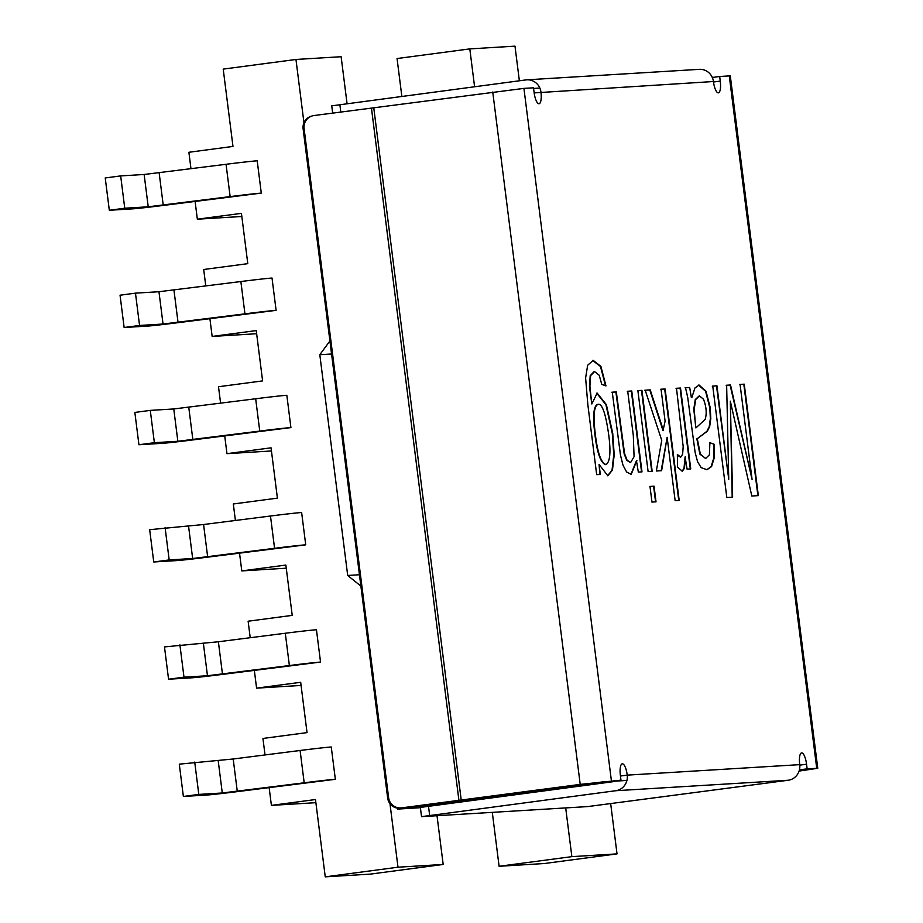 <?xml version="1.0" encoding="UTF-8"?>
<svg xmlns="http://www.w3.org/2000/svg" width="923" height="923" viewBox="0 0 923 923"><rect width="100%" height="100%" fill="white"/><g stroke="black" fill="none" stroke-linecap="round" stroke-linejoin="round"><path stroke-width="1.38" d="M626.936 780.431L602.581 781.908L397.559 809.09L397.432 808.133M420.403 807.706L397.559 809.09M533.586 88.435L539.863 88.054M359.232 572.975L331.703 355.078M799.145 770.89L808.536 769.436L799.41 769.944L807.913 769.424L799.237 770.578M359.451 574.752L347.694 575.467L360.893 586.117M331.565 353.994L319.808 354.709L347.694 575.467M329.915 340.968L319.808 354.709M120.671 175.912L144.138 174.482L226.054 164.294A31.405 0.623 172.8 0 1 257.205 160.81L261.29 193.115L163.948 205.356A31.405 0.623 -7.2 0 1 132.797 208.84L109.318 210.271L105.234 177.954L120.671 175.912L124.743 208.217L109.318 210.271M135.473 293.145L158.952 291.726L240.868 281.538A31.405 0.623 172.8 0 1 272.02 278.042L276.104 310.359L178.762 322.589A31.405 0.623 -7.2 0 1 147.599 326.084L124.132 327.503L120.048 295.198L135.473 293.145L139.558 325.461L124.132 327.503M150.287 410.389L173.766 408.958L255.671 398.771A31.405 0.623 172.8 0 1 286.834 395.286L290.918 427.591L193.576 439.833A31.405 0.623 -7.2 0 1 162.413 443.317L138.935 444.748L134.85 412.431L150.287 410.389L154.372 442.694L138.935 444.748M168.563 679.224L192.03 677.794A31.405 0.623 -7.2 0 0 223.193 674.309L320.535 662.068L316.451 629.763A31.405 0.623 172.8 0 0 285.299 633.247L218.382 641.762L164.479 646.908L168.563 679.224L183.989 677.17L179.904 644.865M224.716 435.864L226.966 453.666L271.05 447.828L277.408 498.132L233.323 503.981L235.4 520.468M239.53 553.108L241.78 570.91L285.865 565.061L292.222 615.376L248.125 621.214L250.214 637.712M254.333 670.34L256.582 688.143L300.679 682.305L307.036 732.608L262.94 738.458L265.028 754.945M269.147 787.584L271.397 805.387L315.481 799.537L325.254 876.85L397.998 867.205L443.178 864.459L437.017 815.747M389.979 803.714L397.998 867.205M190.969 168.759L188.892 152.272L232.977 146.422L223.216 69.11L295.96 59.464L303.955 122.759M195.099 201.387L197.349 219.189L241.826 216.49M205.783 285.992L203.695 269.504L247.791 263.655L241.434 213.351L197.349 219.189M209.902 318.631L212.152 336.434L256.64 333.722M220.597 403.236L218.509 386.737L262.605 380.899L256.248 330.584L212.152 336.434M183.365 796.457L206.844 795.026A31.405 0.623 -7.2 0 0 238.007 791.542L335.349 779.3L331.265 746.995A31.405 0.623 172.8 0 0 300.102 750.48L233.196 758.994L179.293 764.152L183.365 796.457L198.803 794.415L194.718 762.098M153.749 561.98L177.228 560.561A31.405 0.623 -7.2 0 0 208.379 557.065L305.721 544.835L301.636 512.519A31.405 0.623 172.8 0 0 270.485 516.015L203.579 524.518L149.664 529.675L153.749 561.98L169.174 559.938L165.102 527.621M401.84 96.373L397.063 58.541L469.807 48.896L514.988 46.15L519.361 80.786M610.691 803.783L617.025 853.89L571.856 856.636L499.101 866.282L492.294 812.39M499.101 866.282L544.282 863.536L617.025 853.89M325.254 876.85L370.423 874.104L443.178 864.459M295.96 59.464L341.129 56.718L347.06 103.63M469.807 48.896L474.584 86.727M565.695 807.925L571.856 856.636M226.966 453.666L271.454 450.966M271.397 805.387L315.885 802.675M256.582 688.143L301.071 685.443M241.78 570.91L286.257 568.199M320.535 662.068A31.405 0.623 172.8 0 0 289.372 665.552L207.467 675.751L183.989 677.17M276.104 310.359A31.405 0.623 172.8 0 0 244.941 313.843L163.036 324.031L139.558 325.461M290.918 427.591A31.405 0.623 172.8 0 0 259.755 431.076L177.851 441.275L154.372 442.694M335.349 779.3A31.405 0.623 172.8 0 0 304.186 782.796L222.281 792.984L198.803 794.415M261.29 193.115A31.405 0.623 172.8 0 0 230.139 196.611L148.222 206.798L124.743 208.217M305.721 544.835A31.405 0.623 172.8 0 0 274.569 548.32L192.653 558.507L169.174 559.938M636.882 460.6L631.182 474.33L626.613 471.999L623.013 465.261L620.475 455.166L612.272 392.183L616.322 391.94L624.594 453.724L627.121 460.231L630.594 462.561L634.078 456.666L633.305 435.471L627.721 391.248L631.77 390.994L641.993 471.884L638.335 472.103L636.443 460.658L630.963 474.353M627.282 391.306L631.77 390.994M631.332 391.052L641.554 471.941M637.447 390.683L641.497 390.441L651.719 471.33M648.108 471.515L637.885 390.625L641.935 390.383L652.157 471.261L648.108 471.515M649.55 486.49L653.599 486.236L655.584 501.893M651.973 502.089L649.988 486.433L654.038 486.179L656.022 501.835L651.973 502.089M660.626 389.275L664.675 389.033L678.751 500.485M644.75 390.244L649.769 389.933L663.014 430.637L665.102 421.2L661.064 389.218L665.114 388.975L679.19 500.428L675.14 500.681L667.133 437.306L661.618 470.695L656.334 471.007L661.733 440.329L645.2 390.187L650.219 389.875L663.452 430.579M667.133 437.306L661.18 470.753M676.051 388.341L680.078 388.098L690.3 468.976M677.367 455.177L680.505 457.127M685.535 456.897L684.428 468.33L682.305 471.226L677.54 467.107L677.355 454.485L680.724 457.116L682.628 454.231L683.182 446.651L676.49 388.283L680.516 388.041L690.739 468.919L687.081 469.138L685.097 456.954L683.989 468.388L682.074 471.238M691.812 397.594L694.927 387.983L699.08 385.041L706.003 391.202L710.237 407.689L710.791 418.569L709.672 426.564L707.318 431.272L697.269 438.69L700.361 454.128L705.587 458.523L709.383 454.854L709.891 442.705L714.148 444.24L714.114 458.223L711.552 466.611L706.949 469.715L701.145 467.615L697.569 461.696L695.134 452.501L687.704 397.317L685.489 387.729L689.677 387.475L691.373 397.651L689.677 387.475M698.549 385.099L705.564 391.26L709.799 407.747L710.352 418.638L709.233 426.622L706.88 431.329L697.269 438.69M703.534 399.278L699.472 395.852L695.7 399.521L694.211 409.189L695.284 422.953L695.896 427.926L705.137 419.446C706.937 413.608 706.407 406.881 703.534 399.278M699.161 395.909L695.261 399.59L693.773 409.247L695.896 427.926M685.051 387.787L689.239 387.533M709.452 442.763L714.148 444.24M713.698 444.298L713.675 458.281L711.114 466.669L706.73 469.738M751.818 496.02L730.324 401.159L732.631 497.185L726.816 497.532L712.741 386.079L716.94 385.826L728.743 479.245L726.643 385.237L730.52 384.995L752.072 479.406L740.073 384.418L744.25 384.164L758.337 495.616L751.818 496.02M732.193 497.243L730.324 401.159M739.635 384.476L744.25 384.164M743.811 384.222L757.898 495.674M788.242 780.247L615.756 790.723L421.534 816.647L587.686 806.587L788.242 780.247A13.96 13.337 -93.5 0 0 799.722 764.648A11.63 3.415 -97.6 0 1 801.614 752.903A11.63 3.415 -97.6 0 1 806.564 764.221L807.14 768.847L799.433 769.863M615.756 790.723A13.96 13.337 -93.5 0 0 627.236 775.124L799.722 764.648M421.534 816.647L420.369 807.417L614.591 781.493M620.452 776.024L627.236 775.124A11.63 3.415 -97.6 0 0 622.287 763.806A11.63 3.415 -97.6 0 0 620.394 775.539L620.971 780.154L580.209 784.388L401.563 807.867A11.63 11.561 -107.7 0 1 388.629 797.76L304.082 128.482A11.63 11.561 -107.7 0 1 314.097 115.525L523.929 88.389L611.395 780.743M401.563 807.867L583.867 784.1L620.971 780.154M332.672 113.217L331.738 105.845L525.96 79.909A13.96 13.337 86.5 0 1 526.86 79.828A13.96 13.337 86.5 0 1 540.936 92.012A11.63 3.415 -97.6 0 1 539.044 103.745A11.63 3.415 -97.6 0 1 534.094 92.427L533.517 87.812L523.929 88.389M526.86 79.828L699.346 69.34A13.96 13.337 86.5 0 1 713.421 81.524L534.163 92.9M713.479 82.009L720.263 81.109L719.686 76.494L712.291 77.474M400.605 808.179A11.63 11.561 -107.7 0 1 387.66 798.06L303.113 128.793A11.63 11.561 -107.7 0 1 311.051 116.286L312.009 115.975M799.076 771.086L817.766 768.271L807.14 768.847M816.728 768.259L729.262 75.905L730.301 75.917L817.766 768.271M720.263 81.109A11.63 3.415 -97.6 0 1 718.371 92.842A11.63 3.415 -97.6 0 1 713.421 81.524M729.262 75.905L719.686 76.494M596.673 474.641L587.847 404.736L585.609 377.957L587.651 365.266L593.177 360.374L600.919 366.408L605.961 385.918L601.773 384.372L599.223 375.257L594.562 371.577L590.639 375.626L589.901 386.437L591.805 403.974L597.158 393.106L606.376 404.655L612.734 433.36L614.199 454.808L612.468 470.084L607.842 475.749L599.073 464.477L600.331 474.422L596.673 474.641M608.672 434.571C605.684 413.458 602.142 403.386 598.069 404.343C593.916 405.982 593.028 416.181 595.404 434.929C597.631 453.205 601.196 463.081 606.099 464.569C610.115 461.742 610.98 451.739 608.672 434.571M597.85 404.389L597.619 404.401C593.466 406.051 592.589 416.238 594.966 434.998C597.193 453.262 600.746 463.138 605.65 464.627L605.869 464.581M592.554 360.443L600.481 366.466L605.488 385.745M599.073 464.477L599.892 474.48M596.72 393.163L605.938 404.712L612.284 433.418L613.749 454.866L612.03 470.153L607.622 475.772M594.054 371.634L590.201 375.684L589.462 386.495L591.805 403.974M611.834 392.24L615.883 391.998L624.156 453.781L626.682 460.289L630.363 462.573M696.83 438.748L699.911 454.185L705.783 458.512M712.302 386.137L716.94 385.826M716.502 385.883L728.743 479.245M726.205 385.295L730.52 384.995M730.081 385.053L752.072 479.406M207.467 675.751L203.383 643.435M222.466 674.067L218.382 641.762M289.372 665.552L285.299 633.247M158.952 291.726L163.036 324.031M173.951 290.041L178.035 322.358M240.868 281.538L244.941 313.843M173.766 408.958L177.851 441.275M188.765 407.285L192.849 439.59M255.671 398.771L259.755 431.076M222.281 792.984L218.197 760.679M237.28 791.311L233.196 758.994M304.186 782.796L300.102 750.48M144.138 174.482L148.222 206.798M159.148 172.809L163.221 205.114M226.054 164.294L230.139 196.611M192.653 558.507L188.569 526.202M207.652 556.834L203.579 524.518M274.569 548.32L270.485 516.015M799.768 765.121L806.564 764.221M429.656 815.401L428.491 806.171M339.86 104.587L340.818 112.202M580.209 784.388L492.744 92.035M461.269 800.449L373.803 108.095M458.962 800.749L371.496 108.395M388.629 797.76L387.66 798.06M303.113 128.793L304.082 128.482"/></g></svg>
